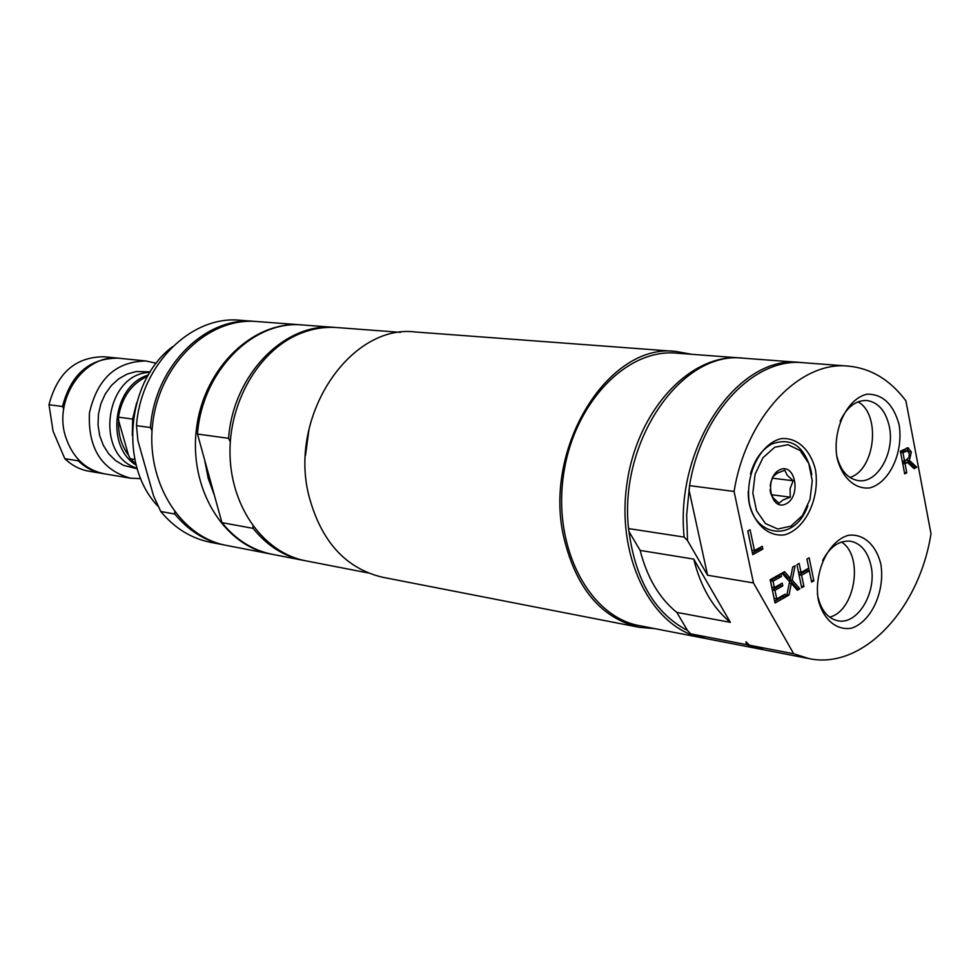 <?xml version="1.0" encoding="UTF-8"?>
<svg xmlns="http://www.w3.org/2000/svg" width="980" height="980" viewBox="0 0 980 980"><rect width="100%" height="100%" fill="white"/><g stroke="black" fill="none" stroke-linecap="round" stroke-linejoin="round"><path stroke-width="1.47" d="M770.856 482.283L770.219 485.945M858.002 401.837C881.216 414.32 875.201 470.069 849.88 477.456M841.465 542.038C863.98 555.77 855.258 611.14 829.607 617.143M214.387 495.317L208.201 478.338L204.673 460.098M640.148 550.429L693.717 559.102L730.37 622.349L676.812 612.402C659.332 598.278 647.119 577.612 640.148 550.429L629.001 531.589C635.64 580.577 655.155 613.554 687.519 630.508L690.765 633.852L705.87 638.556L761.521 649.373L746.368 644.607L690.765 633.852M730.37 622.349C712.864 607.955 700.651 586.873 693.717 559.102M770.109 489.62L770.525 492.805L773.147 497.828L778.99 503.255L783.02 499.996L790.26 497.179L790.076 488.751L793.126 480.739L772.399 478.179M793.126 480.739L787.32 475.312L784.735 470.265L777.471 473.058L773.404 476.255L771.174 481.131M790.26 497.179L771.174 494.692M676.812 612.402L687.519 630.508M746.368 644.607L746.05 641.765L749.369 645.195L764.523 649.961L808.88 658.572C862.535 670.173 919.24 609.511 931 533.696L905.912 400.869C890.183 379.848 870.938 368.26 848.178 366.091C799.374 360.763 745.988 417.235 734.081 491.458L753.473 582.929L793.702 653.77L749.369 645.195M848.178 366.091L803.122 362.698C754.38 357.406 701.276 412.776 689.553 485.627L686.625 515.247L687.556 540.629L707.572 575.236L753.473 582.929M687.556 540.629L684.15 537.089C674.644 446.745 738.43 354.27 800.072 362.465L801.591 362.6M800.072 362.465L743.538 358.202C682.068 350.13 618.833 440.326 628.523 528.575L684.15 537.089M628.523 528.575L629.001 531.589M704.448 638.274L703.015 638.005C652.901 629.136 616.457 559.262 626.722 485.223C636.363 411.086 689.957 353.315 740.635 357.982L742.093 358.104M763.028 649.642L761.521 649.373M793.702 653.77L808.88 658.572M689.553 485.627L734.081 491.458M703.015 638.005L639.56 625.681C589.678 616.812 553.284 548.69 563.267 476.697C572.639 404.618 625.718 348.513 676.188 353.131L740.635 357.982M822.637 560.462C830.023 546.681 839.284 540.25 850.42 541.193C860.93 543.349 867.802 551.569 871.036 565.84C877.112 592.422 857.476 625.301 837.851 620.769C827.794 618.466 821.13 610.393 817.871 596.551L817.381 593.709M880.812 564.002C876.01 544.745 863.294 533.353 848.361 535.313C828.21 540.923 813.473 572.479 818.337 600.164C823.433 619.715 836.565 630.704 851.436 628.192C871.367 621.871 885.344 591.075 880.812 564.002M899.126 424.769C893.442 404.152 882.711 393.96 866.933 394.193C846.904 398.774 832.241 429.791 837.043 457.93C842.09 477.897 855.124 489.632 869.897 487.893C889.693 482.564 903.609 452.27 899.126 424.769M904.687 473.879L900.363 451.204L907.946 447.86L911.363 452.001L909.379 460.429L916.79 467.191L914.107 468.673L907.443 462.413L905.055 463.724L906.77 472.728L904.687 473.879M781.93 573.116L784.527 571.659L790.456 578.457L792.698 567.053L795.123 565.693L792.195 580.087L799.901 588.796L797.328 590.266L791.313 583.394L789.023 595.019L786.585 596.404L789.586 581.74L781.93 573.116M782.236 583.137L782.8 585.881L774.96 590.327L776.76 598.952L785.164 594.149L785.74 596.894L775.058 602.994L770.182 579.731L780.901 573.692L781.477 576.448L773.036 581.201L774.372 587.584L782.236 583.137M796.936 564.676L799.178 563.414L801.052 572.479L808.782 568.106L806.92 559.053L809.149 557.792L813.865 580.822L811.636 582.083L809.333 570.826L801.603 575.211L803.931 586.493L801.701 587.767L796.936 564.676M750.092 529.739L754.49 550.576L762.244 546.313L762.832 549.094L752.763 554.643L747.764 531.001L750.092 529.739M815.397 469.494C810.276 449.404 796.826 437.166 781.072 438.648C759.819 443.695 744.371 475.815 749.602 504.651C755.053 525.06 768.945 536.893 784.637 534.835C805.634 529.004 820.272 497.656 815.397 469.494M840.093 421.302C846.781 407.116 855.736 400.183 866.92 400.489C878.35 402.315 885.834 411.049 889.35 426.668C895.058 452.674 877.321 483.838 858.296 480.617C847.333 478.62 840.068 470.033 836.516 454.843L836.504 454.757M750.484 473.867C754.625 459.571 761.73 449.624 771.799 444.038C791.044 436.994 804.115 445.765 811.024 470.351L811.746 474.859M807.814 505.717C793.825 546.203 747.385 536.219 748.255 491.421M759.99 547.551L760.223 548.702L752.42 553.002M747.826 530.964L751.893 550.184L754.49 550.576M762.832 549.094L760.223 548.702M906.941 459.89L914.169 466.897L912.931 467.57M906.623 448.007L908.791 452.037M907.443 462.413L904.822 462.119L902.666 463.307M905.055 450.678L900.559 452.27M902.948 452.674L904.577 461.213L909.024 457.476L909.244 453.434L907.272 450.874L902.948 452.674L900.596 452.429M909.379 460.429L906.745 460.135M916.79 467.191L914.169 466.897M904.577 461.213L902.213 460.943M906.77 472.728L904.405 472.458M905.055 463.724L902.69 463.466M789.856 578.359L789.586 579.67L797.291 588.368L796.213 588.98M783.02 572.504L787.859 578.029L790.456 578.457M792.195 580.087L789.586 579.67M799.901 588.796L797.291 588.368M789.023 595.019L786.94 594.664M791.313 583.394L789.317 583.063M782.922 595.436L783.13 596.452L774.702 601.267M779.994 584.399L780.202 585.44L772.35 589.887L774.163 598.498L776.76 598.952M778.647 574.966L778.867 576.02L770.439 580.773L771.774 587.143L774.372 587.584M782.8 585.881L780.202 585.44M774.96 590.327L772.35 589.887M785.74 596.894L783.13 596.452M773.036 581.201L770.439 580.773M781.477 576.448L778.867 576.02M808.745 568.118L809.296 570.826M809.333 570.826L806.736 570.409L799.019 574.782L801.603 575.211M801.052 572.479L798.455 572.063M813.865 580.822L811.293 580.405M803.931 586.493L801.346 586.065M707.572 575.236L688.94 489.571M691.623 354.295L676.212 351.465L415.606 332.012C350.485 323.498 288.292 415.704 308.872 495.684C320.974 541.254 345.573 568.449 382.653 577.269L639.156 627.298L654.763 628.633M676.212 351.465C609.107 342.216 543.153 446.831 563.635 536.734C575.726 587.89 600.899 618.074 639.156 627.298M774.702 447.26L787.969 444.712L800.096 450.506L808.745 463.393L812.261 480.813L810.019 499.384L802.424 515.529L790.946 526.125L777.765 529.029L765.478 523.577L756.548 510.752L752.836 493.075L755.139 474.112L762.955 457.746L774.702 447.26M786.327 503.696C770.856 512.32 763.714 478.093 779.382 469.996C794.89 461.678 801.775 495.562 786.327 503.696M230.3 441.833L228.585 438.329C233.154 374.385 285.033 322.028 335.013 327.418L336.018 327.504M400.465 332.355L337.022 327.565C324.429 326.646 311.971 328.716 299.647 333.788C258.659 350.546 228.303 402.829 230.043 455.676C231.562 508.571 264.563 553.1 305.687 560.805L368.149 572.945M304.694 560.609L303.702 560.425C283.967 556.432 267.099 545.738 253.085 528.355L253.012 526.027M335.013 327.418L303.065 325.005C253.391 319.676 201.954 371.151 197.495 434.054L228.585 438.329M305.454 455.614L309.043 428.971M253.085 528.355L221.933 522.659L197.495 434.054M221.933 522.659C235.874 539.796 252.644 550.344 272.256 554.312L303.702 560.425M302.257 324.956L301.448 324.895C253.477 320.644 204.428 367.218 196.637 427.427C188.258 487.575 223.269 545.431 270.664 553.994L271.46 554.153M174.673 511.915L174.783 514.047L160.769 511.487L153.566 495.917L137.874 440.522L136.49 425.639L150.467 427.562L152.035 430.784M255.609 321.44L254.678 321.366C205.494 316.111 154.754 366.251 150.467 427.562M174.783 514.047C188.601 530.793 205.212 541.132 224.628 545.052L225.547 545.223M136.49 425.639C140.728 364.793 191.259 315.046 240.296 320.276L254.678 321.366M224.628 545.052L210.467 542.308C191.112 538.388 174.538 528.122 160.769 511.487M301.448 324.895L256.539 321.501C209.01 317.312 160.561 362.759 152.954 421.559C144.771 480.286 179.499 536.905 226.454 545.407L270.664 553.994M147.686 376.136C131.528 383.621 121.79 397.292 118.458 417.162L132.631 419.073M137.225 468.795L123.639 465.414L115.579 460.588L108.682 453.777L103.28 445.3L99.678 435.549L98.037 425.026L98.441 414.234L100.891 403.723L105.252 394.009L111.316 385.557L118.752 378.795L127.204 374.054L136.257 371.53L150.258 371.849M118.458 417.162L118.641 420.616C117.931 433.871 121.202 445.373 128.478 455.124L130.316 458.787L135.877 463.981M136.183 465.145C104.983 446.378 113.239 384.969 148.274 375.107M134.836 459.498L130.316 458.787M137.041 468.195C93.884 455.516 104.934 373.221 149.916 372.388M128.478 455.124L118.641 420.616M63.725 408.819L62.5 406.504C70.952 374.164 89.547 358.055 118.298 358.178L119.107 358.264M146.155 361.007L119.903 358.337C85.015 353.106 53.03 398.48 65.587 436.688C72.496 457.488 85.431 469.873 104.382 473.818L130.413 478.179C101.553 469.898 87.894 448.191 89.425 413.021C97.228 378.709 116.142 361.363 146.155 361.007L156.261 363.274M103.598 473.683L102.802 473.548C93.578 471.956 85.431 467.717 78.326 460.857L78.29 459.461M78.326 460.857L64.803 458.665L53.067 431.2L49 404.716C57.404 372.621 75.925 356.647 104.566 356.781L118.298 358.178M49 404.716L62.5 406.504M140.765 478.657L130.413 478.179M102.802 473.548L89.18 471.27C79.993 469.677 71.871 465.476 64.803 458.665M136.686 402.743L132.655 418.84L132.288 435.414M172.639 346.614C126.236 381.049 118.776 466.468 158.466 506.721M143.582 460.698L147.809 475.606M905.03 451.547L902.409 451.266M908.644 448.019L907.235 447.872M911.363 452.001L908.742 451.719M907.272 450.874L904.65 450.592"/></g></svg>
